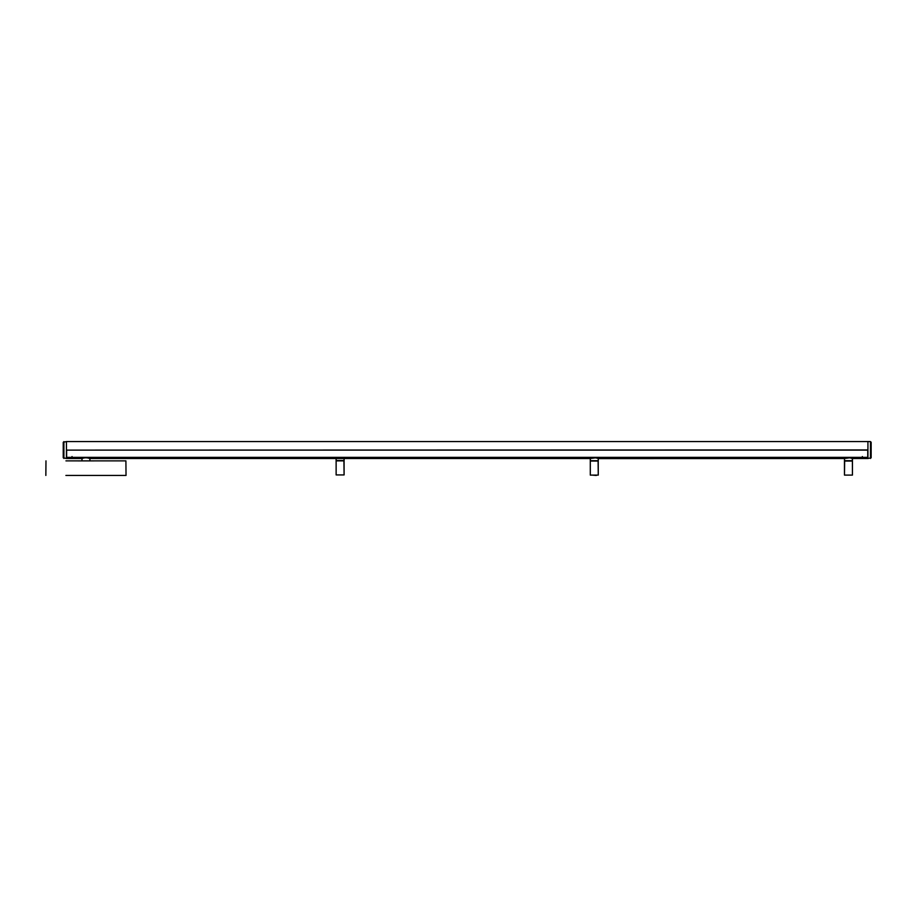 <?xml version="1.0" encoding="UTF-8"?>
<svg xmlns="http://www.w3.org/2000/svg" width="917" height="917" viewBox="0 0 917 917"><rect width="100%" height="100%" fill="white"/><g stroke="black" fill="none" stroke-linecap="round" stroke-linejoin="round"><path stroke-width="1.38" d="M65.955 460.873L125.904 460.873L126.03 475.442L65.898 475.442M852.317 458.5L852.42 458.603C849.91 457.583 847.262 457.583 844.477 458.592L844.568 458.5C847.503 457.526 850.093 457.526 852.317 458.5L852.443 460.712L852.432 458.603L852.443 460.712L844.442 460.712L844.568 458.5L844.442 460.712M845.222 460.873L851.664 460.873M844.649 460.873L844.477 475.109L852.432 475.109L852.409 461.045L844.477 461.045L852.26 460.873M844.465 461.045L844.477 475.109M850.483 475.109L846.414 475.109M89.935 460.701L89.912 458.592C87.092 457.572 84.433 457.583 81.957 458.592L81.934 460.701L82.071 458.489C84.295 457.514 86.874 457.514 89.809 458.489L590.353 458.511L596.073 457.778L598.262 458.603L598.274 460.712L598.262 458.603L598.274 460.712L590.273 460.712L590.307 458.592L590.273 460.712M591.052 460.873L597.494 460.873M598.262 458.603C595.741 457.583 593.093 457.583 590.307 458.592L590.41 458.5C593.333 457.526 595.924 457.526 598.148 458.5L598.262 458.603M590.479 460.873L598.239 461.045L590.307 461.045L590.307 475.109L590.296 461.045M598.239 461.045L598.262 475.109L590.307 475.109M596.302 475.453L592.244 475.109M339.634 457.526L661.719 457.365M862.347 456.551L862.335 457.457L862.347 456.551M72.042 457.457L72.042 456.551L71.962 457.549L66.448 457.526L66.448 441.547L63.239 442.269L63.239 457.778L66.448 458.5L66.448 457.526M66.448 457.468L71.962 457.468L72.019 456.551M94.073 460.884L77.807 460.884M66.62 457.365L66.62 450.109L867.757 450.109L867.757 457.365L66.62 457.365L867.757 457.365M66.62 450.109L867.757 449.938C867.757 439.117 867.757 439.117 867.757 449.938L867.746 449.938M66.62 449.938C66.62 439.117 66.62 439.117 66.62 449.938M867.929 457.468L862.416 457.468L862.37 456.551L862.427 457.549L867.929 457.526L867.929 441.547L870.474 441.593L871.15 442.269L871.15 457.778L867.929 458.5L867.929 457.526M344.104 460.54L344.093 458.431L344.104 460.54L336.103 460.54L344.104 460.54L344.093 458.431C341.571 457.411 338.923 457.411 336.138 458.431L336.103 460.54M336.31 460.712L344.07 460.873L336.138 460.873L336.138 474.937L336.126 460.873M344.07 460.873L344.093 474.937L336.138 474.937M342.144 474.937L338.075 474.937M852.432 458.603L850.242 457.778L844.534 458.511L598.251 458.603M661.719 457.526L862.335 457.526M341.445 457.526L340.585 457.526M72.042 457.526L338.763 457.526M63.903 441.593L63.903 458.454M870.474 441.593L870.474 458.454M45.85 475.442L45.976 460.873M852.363 458.511L862.335 458.5M852.432 475.109L852.432 461.045M598.262 475.109L598.09 460.873M72.042 458.5L82.186 458.5M71.904 458.5L66.448 458.5M81.934 460.701L81.957 458.592C79.183 458.936 87.608 456.62 89.855 458.5L89.923 458.592M66.62 441.547L867.757 441.547M862.473 458.5L867.929 458.5M344.093 474.937L343.921 460.712"/></g></svg>
